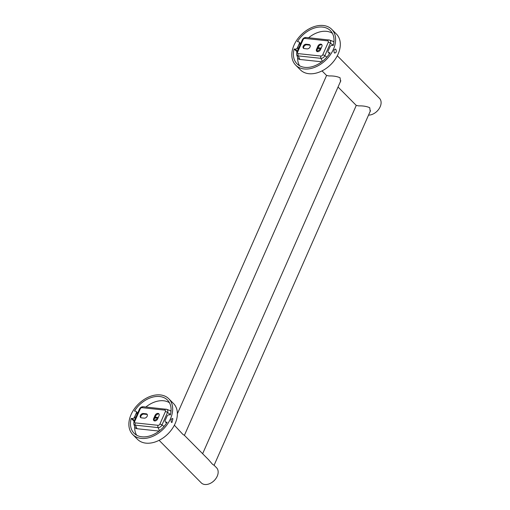 <?xml version="1.0" encoding="UTF-8"?>
<svg xmlns="http://www.w3.org/2000/svg" width="510" height="510" viewBox="0 0 510 510"><rect width="100%" height="100%" fill="white"/><g stroke="black" fill="none" stroke-linecap="round" stroke-linejoin="round"><path stroke-width="0.76" d="M317.054 51.529A2.537 1.766 135.3 0 1 317.131 49.884L318.533 46.703A2.537 1.766 135.3 0 1 321.957 44.88M317.551 51.669A2.537 1.766 135.3 0 1 316.704 51.28A2.537 1.766 135.3 0 1 316.538 49.285L317.94 46.104A2.537 1.766 135.3 0 1 321.714 44.529A2.537 1.766 135.3 0 1 321.88 46.525L320.478 49.706A2.537 1.766 135.3 0 1 317.551 51.669M327.637 40.845L304.916 38.416A1.562 1.084 -44.7 0 0 303.118 39.621L297.585 52.16A1.562 1.084 -44.7 0 0 298.21 53.627L320.93 56.049A1.562 1.084 -44.7 0 0 322.728 54.844L328.255 42.304A1.562 1.084 -44.7 0 0 327.637 40.845A1.951 1.224 96.1 0 1 328.835 39.901A1.951 1.224 96.1 0 1 329.02 39.946A3.417 2.372 135.3 0 1 329.511 40.054L332.558 41.151A4.883 3.391 135.3 0 1 333.897 42.292M299.925 59.466A4.883 3.391 135.3 0 1 297.719 57.796L296.648 54.736A3.417 2.372 135.3 0 0 298.191 55.902L299.925 59.466L321.816 61.799M307.116 48.89L304.24 48.584A2.537 1.766 135.3 0 1 303.393 48.195A2.537 1.766 135.3 0 1 303.539 45.651A2.537 1.766 135.3 0 1 306.153 44.236L309.034 44.542A2.537 1.766 135.3 0 1 309.876 44.931A2.537 1.766 135.3 0 1 309.736 47.475A2.537 1.766 135.3 0 1 307.116 48.89M303.743 48.444A2.537 1.766 135.3 0 1 304.317 46.008A2.537 1.766 135.3 0 1 306.752 44.835L309.627 45.141A2.537 1.766 135.3 0 1 310.125 45.282M171.36 422.261C170.608 419.749 171.124 418.576 172.909 418.748L171.934 422.548L171.36 422.261M172.367 418.468L172.909 418.748M132.74 434.545L137.439 439.282A25.398 17.646 -44.7 0 0 145.892 443.139A25.398 17.646 -44.7 0 0 162.786 438.147A25.398 17.646 -44.7 0 0 172.157 428.865A25.398 17.646 -44.7 0 0 173.515 403.525L168.816 398.788A25.398 17.646 135.3 0 1 167.382 424.231A25.398 17.646 135.3 0 1 141.193 438.396A25.398 17.646 135.3 0 1 132.74 434.545A25.398 17.646 135.3 0 1 134.175 409.096A25.398 17.646 135.3 0 1 160.363 394.931A25.398 17.646 135.3 0 1 168.816 398.788M134.098 421.241L131.21 418.423A23.543 16.352 -44.7 0 0 134.334 433.506A23.543 16.352 -44.7 0 0 167.101 422.255L166.005 422.14A1.951 1.358 135.3 0 1 165.355 421.846A1.951 1.358 135.3 0 1 165.227 420.31L166.999 416.294A1.951 1.358 135.3 0 1 169.25 414.783L170.346 414.904A23.543 16.352 -44.7 0 0 167.764 400.369A23.543 16.352 -44.7 0 0 159.662 396.519A23.543 16.352 -44.7 0 0 134.455 411.073L135.545 411.187A1.951 1.358 135.3 0 1 136.195 411.481A1.951 1.358 135.3 0 1 136.323 413.017L135.443 415.025L136.591 413.285L137.63 413.24M169.46 402.747A23.345 16.218 -44.7 0 0 163.646 400.777A23.345 16.218 -44.7 0 0 145.885 407.018M158.266 417.492L155.142 417.154M134.736 426.704A23.345 16.218 -44.7 0 0 136.693 435.221M135.054 419.073L134.818 417.295L135.443 415.025L134.557 417.033A1.951 1.358 135.3 0 1 132.307 418.544L131.21 418.423M154.734 418.098A4.979 3.462 135.3 0 1 155.008 417.945L157.928 418.257M172.119 428.916A24.907 17.302 135.3 0 1 172.08 428.967A24.907 17.302 135.3 0 1 162.894 438.077A24.907 17.302 135.3 0 1 162.837 438.115M334.305 52.83C333.546 50.318 334.063 49.145 335.848 49.317C336.747 51.848 336.23 53.021 334.305 52.83L334.872 53.116M335.306 49.036L335.848 49.317M295.679 65.108L300.377 69.851A25.398 17.646 -44.7 0 0 308.83 73.701A25.398 17.646 -44.7 0 0 325.724 68.716A25.398 17.646 -44.7 0 0 335.095 59.428A25.398 17.646 -44.7 0 0 336.453 34.093L331.755 29.35A25.398 17.646 135.3 0 1 330.321 54.799A25.398 17.646 135.3 0 1 304.132 68.965A25.398 17.646 135.3 0 1 295.679 65.108A25.398 17.646 135.3 0 1 297.113 39.665A25.398 17.646 135.3 0 1 323.302 25.5A25.398 17.646 135.3 0 1 331.755 29.35M297.037 51.81L294.149 48.992A23.543 16.352 -44.7 0 0 297.273 64.075A23.543 16.352 -44.7 0 0 330.04 52.823L328.95 52.709A1.951 1.358 135.3 0 1 328.293 52.409A1.951 1.358 135.3 0 1 328.172 50.872L329.938 46.863A1.951 1.358 135.3 0 1 332.188 45.352L333.285 45.473A23.543 16.352 -44.7 0 0 330.703 30.938A23.543 16.352 -44.7 0 0 322.601 27.087A23.543 16.352 -44.7 0 0 297.394 41.635L298.484 41.756A1.951 1.358 135.3 0 1 299.134 42.049A1.951 1.358 135.3 0 1 299.262 43.586L298.382 45.594L299.529 43.854L300.568 43.803M332.399 33.309A23.345 16.218 -44.7 0 0 326.585 31.346A23.345 16.218 -44.7 0 0 308.639 37.74M321.204 48.061L318.087 47.723M297.655 57.604A23.345 16.218 -44.7 0 0 299.631 65.79M297.993 49.642L297.757 47.863L298.382 45.594L297.496 47.602A1.951 1.358 135.3 0 1 295.245 49.107L294.149 48.992M317.673 48.66A4.979 3.462 135.3 0 1 317.947 48.514L320.866 48.826M335.057 59.485A24.907 17.302 135.3 0 1 335.019 59.536A24.907 17.302 135.3 0 1 325.833 68.646A24.907 17.302 135.3 0 1 325.775 68.678M154.186 420.795A2.537 1.766 135.3 0 1 154.269 419.15L155.671 415.969A2.537 1.766 135.3 0 1 159.094 414.145M154.683 420.928A2.537 1.766 135.3 0 1 153.841 420.546A2.537 1.766 135.3 0 1 153.676 418.551L155.072 415.369A2.537 1.766 135.3 0 1 158.846 413.795A2.537 1.766 135.3 0 1 159.012 415.79L157.615 418.971A2.537 1.766 135.3 0 1 154.683 420.928M164.775 410.11L142.048 407.681A1.562 1.084 -44.7 0 0 140.25 408.886L134.723 421.426A1.562 1.084 -44.7 0 0 135.341 422.892L158.062 425.314A1.562 1.084 -44.7 0 0 159.866 424.11L165.393 411.57A1.562 1.084 -44.7 0 0 164.775 410.11A1.951 1.224 96.1 0 1 165.967 409.167A1.951 1.224 96.1 0 1 166.158 409.211A3.417 2.372 135.3 0 1 166.649 409.32L169.696 410.416A4.883 3.391 135.3 0 1 170.984 411.474M137.056 428.731A4.883 3.391 135.3 0 1 134.857 427.055L133.786 424.001A3.417 2.372 135.3 0 0 135.322 425.168L137.056 428.731L159.082 431.077M144.254 418.155L141.372 417.849A2.537 1.766 135.3 0 1 140.53 417.46A2.537 1.766 135.3 0 1 140.671 414.917A2.537 1.766 135.3 0 1 143.291 413.502L146.166 413.808A2.537 1.766 135.3 0 1 147.014 414.197A2.537 1.766 135.3 0 1 146.867 416.74A2.537 1.766 135.3 0 1 144.254 418.155M140.875 417.709A2.537 1.766 135.3 0 1 141.448 415.274A2.537 1.766 135.3 0 1 143.884 414.101L146.759 414.407A2.537 1.766 135.3 0 1 147.256 414.547M184.403 435.349L182.809 434.316L174.363 425.193M214.085 465.292L212.491 464.259L208.526 459.663L184.467 435.393M159.101 440.321L201.265 482.868A10.748 7.465 -44.7 0 0 204.841 484.5A10.748 7.465 -44.7 0 0 211.988 482.39A10.748 7.465 -44.7 0 0 215.953 478.463A10.748 7.465 -44.7 0 0 216.533 467.74L214.149 465.337M215.915 478.514A10.257 7.127 135.3 0 1 215.883 478.565A10.257 7.127 135.3 0 1 212.096 482.32A10.257 7.127 135.3 0 1 212.045 482.352M154.313 420.846A4.297 2.983 135.3 0 1 157.609 418.984M322.039 70.89L326.521 75.416L329.026 75.964C333.253 75.792 336.938 76.392 340.068 77.762L340.546 81.581L340.094 82.359M338.034 87.031L356.203 105.36L358.708 105.908C362.935 105.736 366.613 106.335 369.75 107.706L370.222 111.524L369.769 112.308M378.86 109.083A10.257 7.127 135.3 0 1 378.822 109.134A10.257 7.127 135.3 0 1 375.035 112.882A10.257 7.127 135.3 0 1 374.984 112.92M368.532 115.113A10.748 7.465 -44.7 0 0 374.933 112.959A10.748 7.465 -44.7 0 0 378.892 109.032A10.748 7.465 -44.7 0 0 379.472 98.309L337.301 55.762M317.131 51.561A4.297 2.983 135.3 0 1 320.548 49.546M316.538 49.285L317.131 49.884M306.3 37.517A1.951 1.224 96.1 0 0 306.115 37.472L329.511 40.054A3.417 2.372 135.3 0 1 330.384 43.152L333.342 45.25M328.255 42.304A1.951 0.695 -156.2 0 1 330.384 43.152L324.851 55.686A3.417 2.372 135.3 0 1 320.911 58.331L322.39 61.366M320.93 56.049A1.951 1.224 96.1 0 0 320.911 58.331L298.191 55.902A1.951 1.224 96.1 0 1 298.21 53.627M322.728 54.844A1.951 0.695 -156.2 0 1 324.851 55.686L326.859 57.114M306.153 44.236L306.752 44.835M309.034 44.542L309.627 45.141M317.94 46.104L318.533 46.703M303.118 39.621A1.951 0.695 -156.2 0 0 302.315 39.831C303.125 38.231 304.387 37.447 306.115 37.472A1.951 1.224 96.1 0 0 304.916 38.416M297.585 52.16A1.951 0.695 -156.2 0 0 296.788 52.371L296.648 54.736M166.005 422.14L166.719 422.86M132.307 418.544L134.366 420.622M328.95 52.709L329.658 53.429M295.245 49.107L297.311 51.191M153.676 418.551L154.269 419.15M143.438 406.782A1.951 1.224 96.1 0 0 143.246 406.738L166.649 409.32A3.417 2.372 135.3 0 1 167.516 412.418L170.448 414.496M165.393 411.57A1.951 0.695 -156.2 0 1 167.516 412.418L161.989 424.951A3.417 2.372 135.3 0 1 158.049 427.597L159.56 430.708M158.062 425.314A1.951 1.224 96.1 0 0 158.049 427.597L135.322 425.168A1.951 1.224 96.1 0 1 135.341 422.892M159.866 424.11A1.951 0.695 -156.2 0 1 161.989 424.951L164.041 426.411M143.291 413.502L143.884 414.101M146.166 413.808L146.759 414.407M155.072 415.369L155.671 415.969M140.25 408.886A1.951 0.695 -156.2 0 0 139.453 409.096C140.256 407.496 141.519 406.706 143.246 406.738A1.951 1.224 96.1 0 0 142.048 407.681M134.723 421.426A1.951 0.695 -156.2 0 0 133.926 421.636L133.786 424.001M302.315 39.831L296.788 52.371M165.355 421.846L166.579 423.077M136.195 411.481L137.725 413.023M184.371 435.419L340.82 80.707M177.378 413.763L326.585 75.461M328.293 52.409L329.517 53.646M299.134 42.049L300.664 43.586M139.453 409.096L133.926 421.636M214.053 465.369L370.502 110.651M202.636 453.728L356.267 105.404"/></g></svg>
